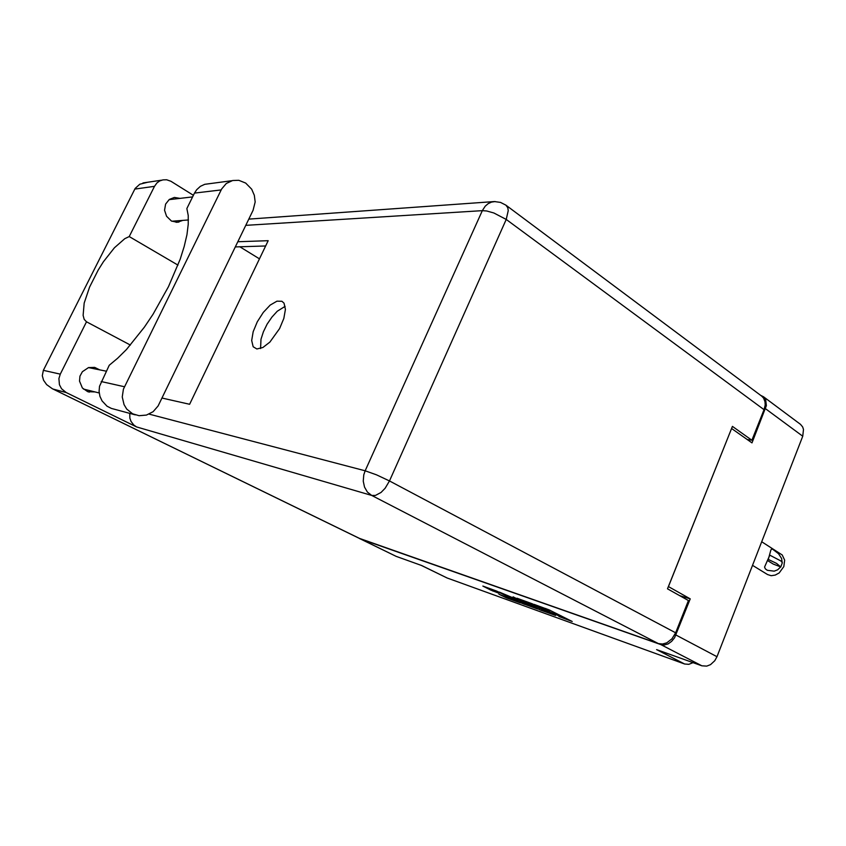 <?xml version="1.0" encoding="UTF-8"?>
<svg xmlns="http://www.w3.org/2000/svg" width="846" height="846" viewBox="0 0 846 846"><rect width="100%" height="100%" fill="white"/><g stroke="black" fill="none" stroke-linecap="round" stroke-linejoin="round"><path stroke-width="1.27" d="M500.293 593.004L493.578 590.159L498.706 593.109L490.775 590.117L482.844 586.098L496.845 591.121L520.406 602.838L506.564 597.868L498.95 594.167L516.092 600.988L500.367 592.835M513.12 596.874L522.68 601.908L499.394 592.052L521.929 603.283L537.675 609.057L513.12 596.874M517.001 598.259L540.139 609.924L555.6 615.507L532.081 603.716L517.001 598.259M558.973 616.523L560.285 616.713L556.055 614.545L545.839 610.304L549.086 611.193L545.057 609.025L534.069 604.372L549.308 609.934L572.224 621.45L558.973 616.523M693.043 662.651L688.803 664.332L684.678 663.973L656.559 649.591L701.894 665.823L660.705 644.536L664.3 644.969L668.097 643.891L671.65 641.416L674.558 637.821L690.273 598.852L668.425 586.606L731.6 428.52L751.999 442.913L766.402 405.636L765.609 399.259L763.504 396.753L760.966 395.558M358.894 538.162L396.087 556.361L421.784 565.562L447.471 578.146L421.604 565.498M552.142 614.069L532.335 604.055L527.862 602.521L552.142 614.069M525.81 604.139L533.202 607.132L524.996 602.987L520.216 601.316L525.81 604.139M396.087 556.361L359.465 538.532M675.965 635.008L717.006 656.718L714.796 660.726L710.513 664.66L706.77 666.13L701.894 665.823M763.504 396.753L800.506 424.406L802.664 426.923L803.52 429.408L802.738 436.219L765.535 408.703M253.081 210.379L255.132 201.94L254.36 195.299L251.674 189.187L245.636 183.022L238.805 180.335L232.671 180.515L226.316 183.487L221.599 188.975L123.368 389.171L122.215 397.007L124.002 404.621L126.71 408.988L132.568 413.757L139.104 415.735L146.443 415.069L153.084 411.642L158.107 405.953L253.081 210.379M94.678 391.867L87.773 391.656L82.369 387.986L79.492 381.165L79.989 376.153L82.358 371.701L88.544 367.576L94.636 367.354L99.796 369.914M182.884 220.372L177.195 222.339L171.4 220.975L166.514 216.259L164.6 210.22L165.615 204.087L169.316 199.434L174.361 197.456L180.082 198.366M256.909 349.017L262.873 347.537L269.885 342.059L279.614 328.576L283.875 318.413L285.409 309.435L283.992 303.228L281.94 301.324L276.917 301.187L270.234 305.068L263.296 312.333L257.279 321.755L253.187 331.717L251.738 340.547L253.208 346.712L256.909 349.017M209.417 183.719L204.743 184.333L200.354 186.384L196.695 189.705L194.506 193.121L221.102 189.916M147.426 182.324L139.823 184.216L135.149 188.499L43.368 370.347L60.225 374.175L58.86 378.606L59.421 384.697L61.557 388.737L66.221 392.544L136.534 426.923L133.742 425.03L131.003 421.403L129.872 418.114L129.766 413.408M495.248 201.581L491.484 202.046L488.11 203.632L485.149 206.244L482.326 210.686L486.683 210.992L493.905 212.97L506.194 219.431L508.277 210.675L507.801 207.756L505.94 205.102L761.738 396.129L763.642 398.138L765.038 401.787L765.154 405.033L764.023 409.633L506.194 219.431L389.488 480.972L675.658 632.797L671.978 638.815L666.775 642.844L662.492 644.07L658.442 643.584L359.413 538.416L52.378 388.705L359.592 538.479M260.61 348.531L261.012 339.278L263.392 331.78L267.167 324.103L271.968 317.028L277.308 311.254L285.155 306.326M193.406 195.341L170.913 181.256L166.63 179.807L162.94 179.87L159.661 180.981L156.933 182.948L154.511 186.279L134.852 189.049M177.998 265.084L129.279 236.563L124.806 238.678L114.369 247.73L103.392 261.742L98.242 269.937L89.581 287.101L84.219 303.101L83.067 315.368L84.209 319.418L86.461 321.787L130.411 345.062M43.368 370.347L42.3 375.719L43.548 380.309L46.593 384.581L52.378 388.705M194.506 193.121L186.85 208.571L188.224 215.561L188.267 224.317L186.924 234.67L184.216 246.376L180.177 259.183L168.491 286.699L153.02 314.321L144.37 327.222L126.445 349.504L117.636 358.302L109.25 365.271L99.532 386.336L99.109 391.381L99.965 396.33L102.028 400.856L107.072 406.175L111.386 408.407L135.286 414.9M761.717 541.726L782.212 554.987L784.644 560.147L783.83 566.556L779.208 572.911L775.264 575.111L771.161 575.671L767.502 574.508L752.538 565.329M780.435 567.095L777.707 569.781L774.164 571.187L767.354 570.31L765.292 568.872L764.562 567.063L768.908 557.207L768.253 559.386L776.681 563.468L780.763 566.894L773.223 564.049L767.438 560.464M780.752 567L782.37 562.706L780.985 561.014L769.892 555.166L768.908 557.207L770.801 550.249L771.478 549.128L772.747 549.308L778.584 553.686L781.609 558.423L782.127 562.125M658.442 643.584L371.669 495.481L375.391 495.47L381.017 492.446L385.11 488.248L389.488 480.972L376.449 474.839L365.186 470.767L363.812 474.807L363.23 481.131L364.478 487.116L367.407 492.086L371.669 495.481L136.534 426.923M505.94 205.102L500.483 202.353L494.413 201.602L248.819 219.156M717.006 656.718L802.738 436.219M447.502 578.156L684.678 663.973M359.783 538.669L660.705 644.536M690.273 598.852L679.898 595.732M60.225 374.175L86.504 321.797M747.113 439.476L751.925 440.195L764.023 409.633M675.658 632.797L688.443 600.512L667.536 588.827L732.446 426.405L751.925 440.195M237.842 241.787L268.224 240.645L189.567 404.303L162.062 398.011M235.368 246.884L265.655 245.975M259.458 258.876L239.746 246.757M129.279 236.563L154.511 186.279M559.28 614.936L558.868 615.941M557.44 614.016L557.028 615.01M549.9 610.23L549.297 611.679M547.785 609.257L547.394 610.188M545.829 608.538L545.522 609.257M539.526 608.528L539.145 609.458M541.821 609.67L541.482 610.463M524.404 603.441L524.086 604.203M522.162 602.32L521.792 603.209M493.366 590.318L493.038 591.09M491.219 589.07L490.775 590.117M507.611 597.435L507.304 598.154M505.4 596.377L505.062 597.191M149.086 414.085L365.186 470.767L482.326 210.686L245.805 225.374M66.221 392.544L53.361 389.16M101.192 381.535L124.394 386.728M560.972 615.782L560.517 616.903M549.562 610.061L549.086 611.193M89.38 392.068L87.952 391.709M178.94 222.117L176.105 222.329M192.613 196.928L169.052 199.624M106.3 371.225L88.407 367.619M99.246 392.999L83.437 389.097M188.415 219.949L171.886 221.218M161.512 180.219L142.953 182.99M204.743 184.333L231.677 180.769"/></g></svg>
